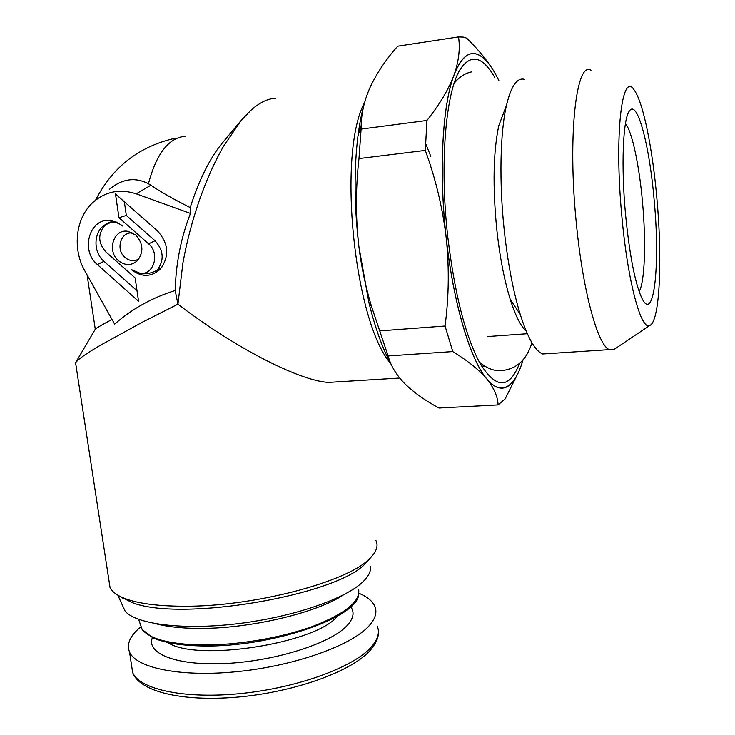 <?xml version="1.0" encoding="UTF-8"?>
<svg xmlns="http://www.w3.org/2000/svg" width="735" height="735" viewBox="0 0 735 735"><rect width="100%" height="100%" fill="white"/><g stroke="black" fill="none" stroke-linecap="round" stroke-linejoin="round"><path stroke-width="1.1" d="M358.827 593.218C367.031 596.655 372.333 600.936 374.721 606.063C377.413 612.08 375.466 618.741 368.869 626.036C351.688 645.165 296.471 665.331 239.454 671.395C182.409 677.569 136.315 668.372 129.525 651.991C126.337 644.053 130.058 635.711 140.688 626.955M343.42 381.493L328.462 382.411C298.539 380.748 232.499 346.185 177.925 304.18L182.941 262.827C186.791 241.631 192.258 220.803 199.35 200.333C206.507 179.937 214.583 161.893 223.569 146.182L241.043 120.623L250.653 110.516C259.685 102.459 267.972 98.426 275.524 98.416M177.925 304.161L175.206 290.527C152.402 297.546 132.217 308.755 114.642 324.144L84.994 271.169C71.938 248.623 75.659 217.192 93.685 201.73C106.134 191.284 120.31 188.647 136.205 193.82L190.448 213.407C180.948 237.818 175.858 263.525 175.206 290.527M190.448 213.407L190.19 207.546C199.093 179.956 209.631 158.65 221.786 143.647L241.043 120.623M135.736 234.989L127.256 231.203C113.3 229.237 106.86 251.287 118.491 260.686C125.198 265.849 131.556 265.804 137.574 260.539C143.876 251.976 143.261 243.46 135.736 234.989M133.21 233.151L132.3 233.032C120.724 231.387 115.349 249.67 125.005 257.461C129.58 261.145 134.22 261.632 138.924 258.913M109.037 581.036L110.057 587.678C112.326 592.171 117.83 595.993 126.585 599.126C139.769 603.729 158.466 606.09 182.666 606.228C253.106 607.064 347.875 581.835 369.448 558.765L373.123 554.778C377.138 549.504 378.056 544.708 375.861 540.39M110.057 587.678L75.567 362.667L78.075 360.031C81.851 356.751 89.156 351.9 99.997 345.478L141.432 322.693L177.925 304.18M119.456 596.076L131.225 602.167C178.917 622.637 338.422 595.267 365.819 563.083L371.616 556.57M121.698 603.646L125.189 611.29C136.866 624.603 184.54 630.391 239.674 623.445C294.799 616.564 346.479 598.318 363.31 581.458C368.612 576.203 370.991 571.306 370.449 566.758M122.91 597.702L122.662 598.281M390.607 363.384C354.288 321.958 336.896 153.192 364.679 102.22M124.344 201.767L126.337 215.447L155.011 240.722C163.684 250.415 164.438 260.227 157.272 270.14L161.847 267.375M148.617 243.873C160.156 253.171 154.065 274.807 140.44 273.438L131.225 269.543C141.598 277.481 151.364 277.279 160.533 268.927C169.675 256.028 168.637 243.34 157.428 230.863L115.496 193.985L118.96 217.698L148.617 243.873L155.011 240.722M157.272 270.14C152.421 272.887 147.184 274.1 141.561 273.769L137.077 272.86M126.337 215.447L118.96 217.698M106.814 223.909C93.758 229.338 92.169 251.554 103.984 261.329L137.032 290.766M135.166 277.959L105.822 251.857C98.168 243.074 97.737 234.401 104.545 225.838C110.406 221.116 116.534 221.217 122.92 226.15L117.021 222.301L110.507 220.537C89.624 217.404 80.023 250.488 97.387 264.554L138.557 301.295L135.166 277.959M105.5 225.029L107.769 223.091L112.446 221.253L116.286 221.988M112.023 319.468C102.431 324.512 96.845 327.755 95.274 329.207L75.889 362.226M185.321 136.241C168.774 137.666 156.481 153.496 148.433 183.732L150.877 185.211C161.158 192.138 174.259 199.589 190.19 207.546M148.433 183.732C135.148 176.869 122.185 178.706 109.524 189.244M639.165 291.62C644.88 281.725 646.148 241.907 642.509 202.254C639.312 165.816 632.164 131.694 625.448 123.553M625.577 214.868C620.965 166.073 622.949 119.134 629.316 111.095C637.364 98.481 649.639 146.21 654.187 200.49C660.324 265.216 654.04 324.677 641.582 297.62C634.902 282.46 629.564 254.87 625.577 214.868M621.893 216.715C627.791 282.598 641.343 331.375 649.896 325.403C659.791 321.314 662.501 260.218 656.934 199.102C652.68 149.867 643.391 102.817 634.443 90.442C622.012 69.265 614.01 134.937 621.893 216.715M590.995 70.22C576.268 60.49 567.448 135.764 576.286 222.806C582.8 291.584 597.95 345.808 609.379 349.621L613.697 349.649L615.057 348.73M524.707 79.398C517.238 77.184 511.165 85.83 506.47 105.353C500.149 132.493 499.074 181.839 504.21 229.954C507.812 263.121 513.149 291.244 520.215 314.341C527.739 337.962 535.264 351.174 542.761 353.976L548.834 353.581M506.47 105.353L498.808 125.575C493.286 151.713 492.597 186.24 496.75 229.173C499.745 256.598 504.238 279.998 510.237 299.375C515.419 315.646 520.747 326.23 526.214 331.136M494.646 77.221C482.573 56.411 471.227 53.591 460.597 68.75C445.722 90.929 439.383 163.887 447.845 237.414C454.763 294.322 465.475 336.262 479.964 363.228C496.107 389.293 509.318 389.311 519.599 363.283M426.934 120.457C439.199 104.976 448.01 90.396 453.394 76.725C442.387 106.942 438.905 171.255 445.879 235.016C442.25 206.351 435.396 178.146 425.317 150.399L426.934 120.457L361.106 129.084L361.161 125.483C361.455 112.795 364.45 100.052 370.137 87.244C376.724 73.234 385.912 59.544 397.699 46.186L458.511 36.915L463.638 37.117L466.651 38.156C476.473 47.683 484.558 57.174 490.916 66.646M364.404 103.231C361.684 112.731 359.534 123.691 357.945 136.113C353.884 169.372 354.196 206.186 358.891 246.565C361.427 266.989 365.635 286.944 371.506 306.44L388.108 355.951C390.763 365.819 396.395 375.135 404.994 383.9C414.007 392.646 425.344 400.676 438.988 408.017L498.091 404.902C497.751 396.909 494.251 388.576 487.59 379.912L486.855 379.021C490.649 383.569 494.352 386.417 497.944 387.556L502.216 388.126M361.106 129.084L358.974 158.558C355.602 188.316 355.575 217.652 358.891 246.565L368.887 302.489C375.291 328.407 382.806 349.208 391.424 364.909M430.802 156.325L425.537 143.279M471.604 53.701C464.887 54.656 458.989 61.859 453.899 75.328C442.341 105.454 438.712 172.293 446.209 237.965C453.394 303.84 470.501 360.113 486.855 379.021L486.111 378.121C478.448 369.347 467.341 360.499 452.797 351.578L445.052 326.018C448.773 297.877 449.26 269.506 446.531 240.905L445.879 235.016M498.927 80.767L497.439 77.745C490.466 63.982 483.327 56.044 476.023 53.94C467.579 51.808 460.211 58.938 453.927 75.319C442.369 105.454 438.731 172.293 446.228 237.956C453.412 303.84 470.519 360.113 486.873 379.021C490.668 383.569 494.37 386.417 497.962 387.556C508.556 390.065 516.971 380.656 523.21 359.332M453.394 76.725L454.414 73.932C458.906 60.362 460.266 48.023 458.511 36.915M483.115 57.799C472.219 48.73 462.646 54.114 454.414 73.932M487.59 379.912C496.943 390.129 505.267 390.836 512.561 382.044M446.531 240.905C453.78 304.584 470.235 358.772 486.111 378.121M388.108 355.951L452.797 351.578M445.052 326.018L379.591 330.906M498.091 404.902L505.147 398.894L518.267 372.737M358.974 158.558L425.317 150.399M156.243 623.813C167.02 626.689 180.672 628.214 197.191 628.379C248.145 629.206 316.307 613.137 343.521 594.863M377.193 626.027C379.912 632.311 378.001 639.239 371.469 646.809C354.417 666.645 299.411 687.354 242.532 693.362C185.615 699.481 139.54 689.65 132.649 672.543L131.51 665.046M337.659 616.04L336.878 616.849C314.378 643.796 195.85 662.07 167.782 642.509M350.687 606.706C354.803 612.328 353.498 618.723 346.782 625.889C330.612 643.235 276.535 660.783 226.959 663.42C177.264 666.222 145.668 653.792 152.457 637.502M103.984 261.329L97.387 264.554M150.877 185.211L136.205 193.82M457.152 79.922L455.103 80.574M481.6 366.067L484.981 366.195M139.806 622.72L142.149 629.482C149.729 638.991 169.417 644.163 201.215 644.981C236.514 645.44 280.844 638.008 312.55 626.468C345.027 613.854 360.398 601.542 358.662 589.534M378.332 633.065C378.488 637.75 375.87 643.419 370.486 650.062C352.699 670.651 298.088 690.983 241.806 696.707C185.661 702.274 140.21 692.783 132.649 672.543L129.525 651.991M132.3 233.032L127.256 231.203M125.189 611.29L117.848 595.175M131.225 602.167L126.585 599.126M399.711 378.038L328.462 382.411M140.44 273.438L141.561 273.778M112.446 221.253L110.507 220.537M87.107 274.954L95.274 329.207M174.7 138.318C138.786 146.596 112.409 167.203 95.578 200.15M649.896 325.403L613.697 349.649M542.761 353.976L609.379 349.621M510.237 299.375L520.215 314.341M487.259 336.566L527.335 333.718M511.643 303.702L513.039 303.592M368.887 302.489L371.506 306.44M357.945 136.113L361.161 125.483M479.248 361.914C484.981 367.004 491.191 369.962 497.889 370.78C514.987 370.532 526.333 361.179 531.91 342.721M471.411 71.929C465.09 73.243 459.357 76.982 454.212 83.165M358.606 594.422C358.257 617.391 270.618 647.691 201.877 645.955C190.2 645.707 179.799 644.76 170.685 643.107C157.281 640.111 154.607 638.449 152.365 637.456L142.149 629.482L138.639 619.339"/></g></svg>
